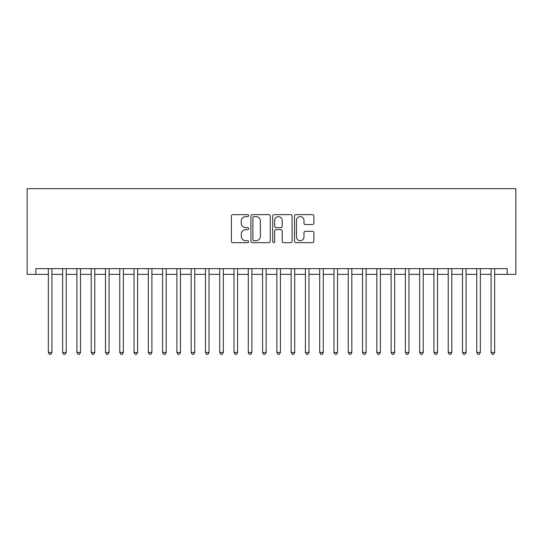 <?xml version="1.0" encoding="UTF-8"?>
<svg xmlns="http://www.w3.org/2000/svg" width="543" height="543" viewBox="0 0 543 543"><rect width="100%" height="100%" fill="white"/><g stroke="black" fill="none" stroke-linecap="round" stroke-linejoin="round"><path stroke-width="0.81" d="M248.653 215.619A0.984 0.984 0 0 0 247.669 214.641L232.777 214.641A1.405 1.405 0 0 0 231.372 216.039L231.372 241.275A1.405 1.405 0 0 0 232.777 242.673L247.669 242.673A0.984 0.984 0 0 0 248.653 241.696A0.984 0.984 0 0 0 247.669 240.712L245.741 240.712A4.487 4.487 0 0 1 241.255 236.225L241.255 234.121A4.487 4.487 0 0 1 245.741 229.635L247.669 229.635A0.984 0.984 0 0 0 248.653 228.657A0.984 0.984 0 0 0 247.669 227.673L245.741 227.673A4.487 4.487 0 0 1 241.255 223.187L241.255 221.089A4.487 4.487 0 0 1 245.741 216.603L247.669 216.603A0.984 0.984 0 0 0 248.653 215.619M312.469 224.524A1.405 1.405 0 0 0 313.868 223.119L313.868 216.039A1.405 1.405 0 0 0 312.469 214.641L295.928 214.641A1.405 1.405 0 0 0 294.523 216.039L294.523 241.275A1.405 1.405 0 0 0 295.928 242.673L312.469 242.673A1.405 1.405 0 0 0 313.868 241.275L313.868 232.723A1.405 1.405 0 0 0 312.469 231.318L305.39 231.318A1.405 1.405 0 0 0 303.985 232.723L303.985 236.965A3.747 3.747 0 0 1 300.238 240.712A3.747 3.747 0 0 1 296.485 236.965L296.485 220.349A3.747 3.747 0 0 1 300.238 216.603A3.747 3.747 0 0 1 303.985 220.349L303.985 223.119A1.405 1.405 0 0 0 305.39 224.524L312.469 224.524M494.646 274.358L507.142 274.358L507.142 268.642L35.858 268.642L35.858 274.358L48.354 274.358M507.142 274.358L515.85 274.358L515.85 188.672L27.15 188.672L27.15 274.358L35.858 274.358M270.271 216.039A1.405 1.405 0 0 0 268.873 214.641L252.332 214.641A1.405 1.405 0 0 0 250.927 216.039L250.927 241.275A1.405 1.405 0 0 0 252.332 242.673L268.873 242.673A1.405 1.405 0 0 0 270.271 241.275L270.271 216.039M274.127 214.641L290.668 214.641A1.405 1.405 0 0 1 292.073 216.039L292.073 241.275A1.405 1.405 0 0 1 290.668 242.673L283.589 242.673A1.405 1.405 0 0 1 282.19 241.275L282.19 231.04A1.405 1.405 0 0 0 280.785 229.635L276.088 229.635A1.405 1.405 0 0 0 274.69 231.04L274.69 241.696A0.984 0.984 0 0 1 273.706 242.673A0.984 0.984 0 0 1 272.729 241.696L272.729 216.039A1.405 1.405 0 0 1 274.127 214.641M51.924 274.358L62.642 274.358M66.212 274.358L76.923 274.358M80.493 274.358L91.204 274.358M94.774 274.358L105.485 274.358M109.055 274.358L119.765 274.358M123.336 274.358L134.046 274.358M137.617 274.358L148.327 274.358M151.897 274.358L162.608 274.358M166.178 274.358L176.889 274.358M180.459 274.358L191.17 274.358M194.74 274.358L205.451 274.358M209.021 274.358L219.732 274.358M223.302 274.358L234.013 274.358M237.583 274.358L248.294 274.358M251.864 274.358L262.574 274.358M266.145 274.358L276.855 274.358M280.426 274.358L291.136 274.358M294.706 274.358L305.417 274.358M308.987 274.358L319.698 274.358M323.268 274.358L333.979 274.358M337.549 274.358L348.26 274.358M351.83 274.358L362.541 274.358M366.111 274.358L376.822 274.358M380.392 274.358L391.103 274.358M394.673 274.358L405.383 274.358M408.954 274.358L419.664 274.358M423.235 274.358L433.945 274.358M437.515 274.358L448.226 274.358M451.796 274.358L462.507 274.358M466.077 274.358L476.788 274.358M480.358 274.358L491.076 274.358M253.873 216.603A0.984 0.984 0 0 0 252.889 217.58L252.889 239.728A0.984 0.984 0 0 0 253.873 240.712L255.902 240.712A4.487 4.487 0 0 0 260.389 236.225L260.389 221.089A4.487 4.487 0 0 0 255.902 216.603L253.873 216.603M282.19 220.424A3.747 3.747 0 0 0 278.437 216.671A3.747 3.747 0 0 0 274.69 220.424L274.69 226.275A1.405 1.405 0 0 0 276.088 227.673L280.785 227.673A1.405 1.405 0 0 0 282.19 226.275L282.19 220.424M51.924 268.642L51.924 352.475L48.354 352.475L48.354 268.642M51.924 352.475L50.859 354.328L49.427 354.328L48.354 352.475M66.212 268.642L66.212 352.475L62.642 352.475L62.642 268.642M66.212 352.475L65.14 354.328L63.707 354.328L62.642 352.475M80.493 268.642L80.493 352.475L76.923 352.475L76.923 268.642M80.493 352.475L79.421 354.328L77.988 354.328L76.923 352.475M94.774 268.642L94.774 352.475L91.204 352.475L91.204 268.642M94.774 352.475L93.701 354.328L92.269 354.328L91.204 352.475M109.055 268.642L109.055 352.475L105.485 352.475L105.485 268.642M109.055 352.475L107.982 354.328L106.55 354.328L105.485 352.475M123.336 268.642L123.336 352.475L119.765 352.475L119.765 268.642M123.336 352.475L122.263 354.328L120.831 354.328L119.765 352.475M137.617 268.642L137.617 352.475L134.046 352.475L134.046 268.642M137.617 352.475L136.544 354.328L135.112 354.328L134.046 352.475M151.897 268.642L151.897 352.475L148.327 352.475L148.327 268.642M151.897 352.475L150.825 354.328L149.4 354.328L148.327 352.475M166.178 268.642L166.178 352.475L162.608 352.475L162.608 268.642M166.178 352.475L165.106 354.328L163.681 354.328L162.608 352.475M180.459 268.642L180.459 352.475L176.889 352.475L176.889 268.642M180.459 352.475L179.387 354.328L177.961 354.328L176.889 352.475M194.74 268.642L194.74 352.475L191.17 352.475L191.17 268.642M194.74 352.475L193.668 354.328L192.242 354.328L191.17 352.475M209.021 268.642L209.021 352.475L205.451 352.475L205.451 268.642M209.021 352.475L207.949 354.328L206.523 354.328L205.451 352.475M223.302 268.642L223.302 352.475L219.732 352.475L219.732 268.642M223.302 352.475L222.23 354.328L220.804 354.328L219.732 352.475M237.583 268.642L237.583 352.475L234.013 352.475L234.013 268.642M237.583 352.475L236.51 354.328L235.085 354.328L234.013 352.475M251.864 268.642L251.864 352.475L248.294 352.475L248.294 268.642M251.864 352.475L250.791 354.328L249.366 354.328L248.294 352.475M266.145 268.642L266.145 352.475L262.574 352.475L262.574 268.642M266.145 352.475L265.072 354.328L263.647 354.328L262.574 352.475M280.426 268.642L280.426 352.475L276.855 352.475L276.855 268.642M280.426 352.475L279.353 354.328L277.928 354.328L276.855 352.475M294.706 268.642L294.706 352.475L291.136 352.475L291.136 268.642M294.706 352.475L293.634 354.328L292.209 354.328L291.136 352.475M308.987 268.642L308.987 352.475L305.417 352.475L305.417 268.642M308.987 352.475L307.915 354.328L306.49 354.328L305.417 352.475M323.268 268.642L323.268 352.475L319.698 352.475L319.698 268.642M323.268 352.475L322.196 354.328L320.77 354.328L319.698 352.475M337.549 268.642L337.549 352.475L333.979 352.475L333.979 268.642M337.549 352.475L336.477 354.328L335.051 354.328L333.979 352.475M351.83 268.642L351.83 352.475L348.26 352.475L348.26 268.642M351.83 352.475L350.758 354.328L349.332 354.328L348.26 352.475M366.111 268.642L366.111 352.475L362.541 352.475L362.541 268.642M366.111 352.475L365.039 354.328L363.613 354.328L362.541 352.475M380.392 268.642L380.392 352.475L376.822 352.475L376.822 268.642M380.392 352.475L379.319 354.328L377.894 354.328L376.822 352.475M394.673 268.642L394.673 352.475L391.103 352.475L391.103 268.642M394.673 352.475L393.6 354.328L392.175 354.328L391.103 352.475M408.954 268.642L408.954 352.475L405.383 352.475L405.383 268.642M408.954 352.475L407.888 354.328L406.456 354.328L405.383 352.475M423.235 268.642L423.235 352.475L419.664 352.475L419.664 268.642M423.235 352.475L422.169 354.328L420.737 354.328L419.664 352.475M437.515 268.642L437.515 352.475L433.945 352.475L433.945 268.642M437.515 352.475L436.45 354.328L435.018 354.328L433.945 352.475M451.796 268.642L451.796 352.475L448.226 352.475L448.226 268.642M451.796 352.475L450.731 354.328L449.299 354.328L448.226 352.475M466.077 268.642L466.077 352.475L462.507 352.475L462.507 268.642M466.077 352.475L465.012 354.328L463.579 354.328L462.507 352.475M480.358 268.642L480.358 352.475L476.788 352.475L476.788 268.642M480.358 352.475L479.293 354.328L477.86 354.328L476.788 352.475M494.646 268.642L494.646 352.475L491.076 352.475L491.076 268.642M494.646 352.475L493.573 354.328L492.141 354.328L491.076 352.475"/></g></svg>
